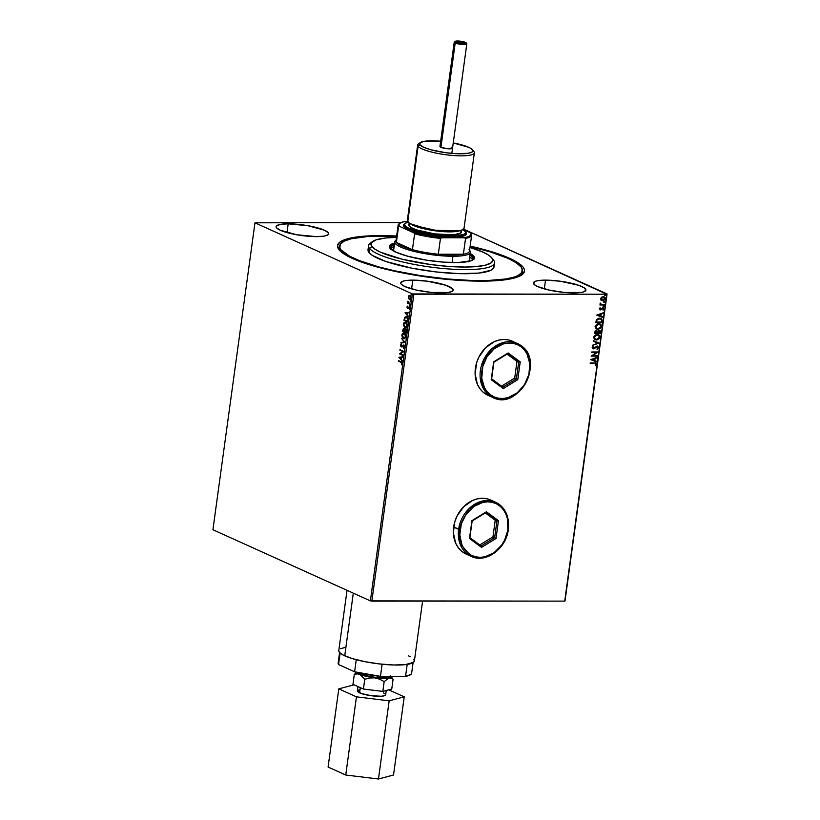 <?xml version="1.0" encoding="UTF-8"?>
<svg xmlns="http://www.w3.org/2000/svg" width="820" height="820" viewBox="0 0 820 820"><rect width="100%" height="100%" fill="white"/><g stroke="black" fill="none" stroke-linecap="round" stroke-linejoin="round"><path stroke-width="1.23" d="M339.664 246.912A92.209 18.583 7.8 0 0 340.064 250.869A92.209 18.583 -172.2 0 1 339.377 247.927L339.664 245.877M396.941 236.047L366.222 236.047L354.312 237.339L345.363 239.45L339.695 242.279L337.543 245.733L338.978 249.669L347.721 256.147L357.602 260.616L370.302 264.993L385.338 269.114L410.984 274.485L447.464 279.425L481.432 281.157A94.331 19.014 -172.2 0 1 339.029 249.731A94.331 19.014 -172.2 0 1 380.613 235.606A94.331 19.014 -172.2 0 1 396.644 236.027M491.539 500.466L487.121 498.827L482.365 498.273A29.674 24.036 -65.7 0 1 490.637 500.026L495.618 502.281L481.514 501.307L468.773 508.861L458.626 529.32L453.644 527.076L460.081 529.576C460.235 521.458 470.044 502.188 487.777 501.809C505.407 502.188 509.927 521.458 507.857 529.576L507.498 518.957L505.94 514.15L503.552 509.948L500.405 506.493L496.623 503.921L492.359 502.342L487.777 501.809L483.041 502.342L473.857 506.493L466.221 514.15L463.351 518.957L461.281 524.164L459.794 534.999L461.988 545.013L464.386 549.216L467.533 552.67L471.315 555.242L475.579 556.821L480.161 557.354L484.897 556.821L494.081 552.67L501.717 545.013L504.587 540.206L508.174 529.32A29.674 24.036 -65.7 0 1 471.182 556.37A29.674 24.036 -65.7 0 1 458.626 529.32A29.674 24.036 -65.7 0 1 495.618 502.281A29.674 24.036 -65.7 0 1 508.174 529.32L507.857 529.576C507.703 537.705 497.894 556.975 480.161 557.354C462.531 556.975 458.011 537.705 460.081 529.576L458.626 529.32L459.825 543.301L471.182 556.37L466.201 554.115A29.674 24.036 -65.7 0 1 454.71 522.043A29.674 24.036 -65.7 0 1 482.365 498.273L477.455 498.827L472.586 500.466L463.689 506.709L457.037 516.057L454.895 521.458L453.347 532.692L455.633 543.076L458.113 547.442L461.373 551.019L466.272 554.156M520.956 345.568L517.379 343.467L501.102 343.18L491.18 349.412L483.421 360.246L481.258 383.463L489.355 395.455L484.364 393.2L489.355 395.455A1.056 0.615 -53.5 0 0 490.483 394.82C484.374 391.724 475.918 374.873 486.936 356.885C498.468 339.275 516.077 341.694 520.966 346.716L517 344.472L512.613 343.231L507.959 343.057L503.213 343.949L494.204 348.736L486.936 356.885L482.539 367.145L481.668 377.958L484.456 387.675L487.111 391.652L490.483 394.82L494.439 397.064L498.837 398.305L503.49 398.479L508.236 397.597L517.246 392.8L524.513 384.652L528.91 374.391L529.781 363.578L526.993 353.861L524.339 349.894L520.966 346.716A1.056 0.615 -53.5 0 0 520.956 345.568A29.674 24.036 -65.7 0 1 525.928 382.704A29.674 24.036 -65.7 0 1 492.943 397.556A29.674 24.036 -65.7 0 1 489.355 395.455A29.674 24.036 -65.7 0 1 484.384 358.319A29.674 24.036 -65.7 0 1 517.379 343.467A29.674 24.036 -65.7 0 1 520.956 345.568A1.056 0.615 126.5 0 1 520.966 346.716C527.065 349.812 535.532 366.663 524.513 384.652C512.971 402.271 495.362 399.852 490.483 394.82A1.056 0.615 126.5 0 1 489.355 395.455L492.943 397.556L487.951 395.312A29.674 24.036 -65.7 0 1 476.471 363.239A29.674 24.036 -65.7 0 1 504.115 339.459L499.206 340.013L494.337 341.653L485.44 347.895L478.798 357.243L476.645 362.645L475.108 373.879L477.383 384.262L479.864 388.629L483.134 392.206L488.033 395.342M412.808 280.132L411.609 288.886L412.808 280.132L405.418 280.614L402.907 281.209L400.713 282.972A26.496 5.34 -172.2 0 1 412.808 280.132A26.496 5.34 -172.2 0 1 439.889 283.535A26.496 5.34 -172.2 0 1 453.224 290.126A26.496 5.34 -172.2 0 1 441.129 292.924A26.496 5.34 -172.2 0 1 414.049 289.521A26.496 5.34 -172.2 0 1 400.713 282.931L401.113 284.079L404.854 286.529L416.447 290.085L431.586 292.443L448.519 292.443L452.619 291.049L452.824 288.978L445.895 285.278L427.486 281.209L412.808 280.132M288.199 223.839L287 232.593L288.199 223.839L280.819 224.321L276.709 225.715L276.504 227.786L280.245 230.235L296.737 234.756L316.52 236.631A26.496 5.34 -172.2 0 1 289.439 233.228A26.496 5.34 -172.2 0 1 276.114 226.638A26.496 5.34 -172.2 0 1 288.199 223.839A26.496 5.34 -172.2 0 1 315.29 227.242A26.496 5.34 -172.2 0 1 328.615 233.833A26.496 5.34 -172.2 0 1 316.52 236.631L323.91 236.15L328.01 234.756L328.625 233.792L328.215 232.685L324.484 230.235L307.992 225.715L288.199 223.839M545.525 280.132L544.326 288.886L545.525 280.132L538.135 280.614L535.624 281.209L533.42 282.972A26.496 5.34 -172.2 0 1 545.525 280.132A26.496 5.34 -172.2 0 1 572.606 283.535A26.496 5.34 -172.2 0 1 585.931 290.126A26.496 5.34 -172.2 0 1 573.836 292.924A26.496 5.34 -172.2 0 1 546.755 289.521A26.496 5.34 -172.2 0 1 533.43 282.931L535.224 285.278L537.561 286.529L549.154 290.085L564.303 292.443L581.226 292.443L583.748 291.848L585.941 290.085L584.137 287.779L578.612 285.278L560.193 281.209L545.525 280.132M212.923 529.74L254.969 222.814L412.429 293.949L370.384 600.875L212.923 529.74L370.384 600.875L412.429 293.949L254.969 222.814L401.072 222.558L254.969 222.814L212.923 529.74M410.195 299.7L408.565 298.593L410.574 299.546L411.281 297.281L409.529 295.415L408.544 296.082L408.309 297.803L408.924 298.593L408.647 296.881L408.565 298.593L410.02 299.71M410.379 304.497L408.319 302.785L407.796 301.268L407.489 303.185L410.379 304.497L407.796 301.268L407.489 303.185L410.379 304.497M407.622 307.121L407.468 306.116L406.904 306.998L407.396 308.32L409.088 307.438L409.344 309.417L409.867 308.627L409.221 306.906L407.458 307.746L407.468 306.116L406.904 306.998L407.817 306.116M406.638 316.817L404.526 317.596L404.004 320.333L407.97 322.127L408.155 318.662L406.638 316.817L404.731 317.237L404.004 320.333L407.97 322.127L408.196 320.446L406.207 316.633M403.85 328.728L403.03 330.019L404.239 328.81L404.988 329.865L403.881 328.81L402.538 331.044L406.505 332.828L406.658 330.347L405.808 329.189L404.639 329.865L403.296 328.779L402.538 331.044L406.505 332.828L406.699 331.393L405.469 329.107M405.172 342.524L401.533 338.332L404.219 342.042L400.97 342.442L400.888 343.037L405.172 342.524L401.533 338.332L404.219 342.042L400.97 342.442L400.888 343.037L405.172 342.524M403.45 355.08L400.498 353.748L403.942 351.483L399.986 349.689L402.866 351.575L399.412 353.84L403.378 355.634L400.498 353.748L403.942 351.483L399.986 349.689L402.866 351.575L399.412 353.84L403.378 355.634L403.45 355.08M401.052 362.327L401.902 363.014L401.728 364.89L402.138 362.471L398.489 360.574L401.4 362.327L398.417 361.128L401.052 362.327L401.964 363.557L401.728 364.89L402.374 363.731L401.164 361.784L398.489 360.574L398.417 361.128L398.827 360.728L401.052 362.327M398.93 357.346L402.579 361.446L401.492 359.529L401.769 357.51L403.225 356.741L398.94 357.253L402.579 361.446L401.492 359.529L401.769 357.51L403.225 356.741L398.93 357.346M402.231 346.911L401.236 346.921L403.286 345.691L404.188 345.763L404.588 346.993L403.707 345.681L404.588 346.993L403.419 347.823L403.891 348.254L403.419 347.823L403.563 348.367L404.649 347.137L404.444 345.835L403.409 345.056L401.298 346.358L400.888 345.404L401.533 344.666L400.826 344.461L400.508 345.896L401.236 346.921L403.963 345.886L403.563 348.367L404.649 347.137L403.819 345.056M404.496 338.742L403.624 338.588L405.705 337.881L406.033 335.431L405.049 333.514L403.635 332.869L402.261 333.76L401.861 335.564L402.671 337.819L403.983 338.588L402.251 334.909L403.624 338.588L404.321 338.752M405.961 328.031L405.09 327.887L407.171 327.17L407.499 324.72L406.515 322.803L405.101 322.168L403.727 323.049L403.409 325.509L405.449 327.887L403.717 324.197L405.09 327.887L405.787 328.051M405.029 312.861L408.678 316.95L407.591 315.034L407.868 313.014L409.323 312.246L405.039 312.768L408.678 316.95L407.591 315.034L407.868 313.014L409.323 312.246L405.029 312.861M409.867 306.116L409.754 305.214L409.754 306.044L409.99 305.194L410.256 305.809M410.441 301.873L410.338 300.971L410.338 301.801L410.574 300.95L410.84 301.565M411.394 294.954L411.281 294.042L411.281 294.872L411.517 294.031L411.783 294.636M606.759 294.206L564.713 601.132L371.839 601.132L413.874 294.206L606.759 294.206L412.429 293.949L413.874 294.206L371.839 601.132L370.384 600.875L564.713 601.132L607.077 293.949L463.597 229.128L606.759 294.206M601.193 300.222L603.13 300.725L604.996 299.618L605.232 297.834L604.063 296.809L601.255 297.516L600.927 299.935L602.72 300.755L605.334 298.726L603.274 296.696L601.593 297.229L600.65 298.726L601.193 300.222L602.72 300.755L600.968 300.12M604.391 304.999L604.463 304.445L601.111 304.271L600.066 303.256L600.609 304.445L599.861 304.999L604.391 304.999L599.881 304.907L604.391 304.999L604.463 304.445L601.409 304.363L600.209 303.062L600.609 304.445L599.861 304.999L604.391 304.999M599.256 308.843L600.486 309.888L602.977 308.371L603.161 310.083L603.94 308.679L602.782 307.777L600.466 309.335L599.82 308.925L600.045 307.777L599.369 308.515L600.301 309.898L602.731 308.33L603.161 310.083L603.93 308.945L602.782 307.777L600.353 309.345L600.045 307.777L599.256 308.843M602.208 320.958L601.572 318.816L598.692 318.283L596.519 319.615L595.781 322.639L601.972 322.639L602.208 320.958L601.747 322.537L602.208 320.958L601.019 318.478L599.563 318.201L596.386 319.831L595.781 322.639L601.972 322.639L595.791 322.537L601.747 322.537L602.208 320.958M600.506 333.34L600.67 331.188L599.184 330.204L597.442 331.341L595.279 330.911L594.316 333.34L600.506 333.34L594.326 333.238L600.506 333.34L600.701 331.905L599.184 330.204L597.442 331.341L596.212 330.665L594.316 333.34L600.506 333.34M599.184 343.037L593.321 340.638L593.229 341.233L597.688 342.986L592.675 345.343L599.184 343.037L592.696 345.148L599.184 343.037L593.321 340.638L593.229 341.233L597.688 342.986L592.675 345.343L599.184 343.037M597.462 355.593L592.85 355.593L597.954 351.985L591.763 351.985L591.681 352.538L596.304 352.538L591.189 356.146L597.38 356.146L597.462 355.593L592.85 355.593L597.954 351.985L591.763 351.985L591.681 352.538L596.304 352.538L591.189 356.146L597.38 356.146L597.462 355.593M594.316 363.434L595.658 363.721L595.535 365.556L596.437 364.203L595.802 363.024L590.267 362.881L590.195 363.434L594.09 363.332L590.205 363.332L594.09 363.332L595.802 364.203L595.535 365.556L596.437 364.203L595.863 363.045L590.267 362.881L590.195 363.434L594.316 363.434M513.299 341.653L508.871 340.013L504.115 339.459A29.674 24.036 -65.7 0 1 512.387 341.212L521.028 345.609C545.187 361.241 518.373 410.994 492.943 397.556M590.707 359.652L596.591 361.958L596.673 361.353L594.787 360.615L595.064 358.596L597.237 357.253L590.707 359.652L596.591 361.958L596.673 361.353L594.787 360.615L595.064 358.596L597.237 357.253L590.707 359.652M598.713 347.598L597.247 346.081L593.526 348.295L592.839 347.731L593.444 346.173L592.194 347.711L593.721 348.838L597.524 346.696L598.077 347.639L597.134 349.217L598.713 347.598L596.909 349.115L598.713 347.598L597.247 346.081L593.526 348.295L592.839 347.567L593.444 346.173L592.204 347.567L593.475 348.848L597.595 346.727L596.939 346.532L598.077 347.639L597.134 349.217L598.713 347.598M598.569 334.683L600.137 337.215L598.682 334.734L597.257 334.447L593.618 337.256L595.074 339.695L596.529 339.992L599.656 338.434L599.686 335.503L598.344 334.601L596.12 334.601L593.68 336.928L594.274 339.162L596.529 339.992L594.961 339.644M600.035 323.972L601.603 326.503L600.148 324.023L598.723 323.746L595.084 326.544L596.54 328.984L597.995 329.281L601.121 327.723L601.152 324.792L599.809 323.89L597.585 323.89L595.146 326.216L595.74 328.461L597.995 329.281L596.427 328.933M596.806 315.157L602.679 317.463L602.761 316.858L600.886 316.12L601.162 314.101L603.325 312.758L596.816 315.064L602.679 317.463L602.761 316.858L600.886 316.12L601.162 314.101L603.325 312.758L596.816 315.064L602.679 317.463L596.806 315.146M603.612 305.737L604.289 306.301L603.264 306.301L604.073 306.639L604.012 305.86L603.284 306.188L603.715 306.762L603.038 306.198M604.197 301.483L604.873 302.047L603.838 302.047L604.647 302.395L604.596 301.616L603.868 301.944L604.299 302.508L603.612 301.944M605.139 294.564L605.826 295.128L604.791 295.128L605.601 295.477L605.539 294.688L604.822 295.026L605.242 295.589L604.566 295.026M565.031 600.875L607.077 293.949L565.031 600.875M481.432 281.157L502.117 280.173L516.682 277.314L522.35 274.485L524.503 271.031L524.226 269.114L523.058 267.094L518.086 262.82L509.763 258.382L491.744 251.771L470.147 246.102A94.331 19.014 -172.2 0 1 521.951 274.782A94.331 19.014 -172.2 0 1 481.432 281.157M522.381 270.897A92.209 18.583 -172.2 0 1 437.87 277.98A92.209 18.583 -172.2 0 1 341.069 249.885L340.833 251.596L341.069 249.885L349.627 256.219L359.303 260.586L378.83 266.92L394.471 270.764L420.363 275.602L447.177 278.954L472.586 280.542L487.674 280.532L506.053 278.943L514.786 276.883L517.973 275.582L521.797 272.486L522.125 268.858L520.977 266.879L516.098 262.707L507.949 258.361L490.309 251.904L470.085 246.564A92.209 18.583 -172.2 0 1 520.977 266.879A92.209 18.583 -172.2 0 1 522.381 270.897L522.104 272.957A92.209 18.583 -172.2 0 1 520.649 275.612A92.209 18.583 7.8 0 0 522.094 271.902M595.74 363.004L596.437 364.203L595.31 365.453L596.212 364.101L595.576 362.922M595.31 363.506L595.802 364.203M595.576 364.101L594.09 363.332L595.033 363.393M596.98 357.335L597.155 357.858L594.838 358.494L594.561 360.513L594.838 358.494L596.98 357.335M596.447 361.261L596.591 361.958L590.718 359.642L596.365 361.856L596.447 361.261M594.172 358.729L591.989 359.498L594.172 358.729L591.989 359.498L594.397 358.832L594.182 360.38L592.214 359.601L594.182 360.38L594.172 358.729M597.216 355.593L597.38 356.146L591.21 356.044L597.216 355.593M596.078 352.436L591.702 352.436L596.078 352.436M597.718 351.985L592.624 355.49L597.718 351.985M597.852 347.536L596.939 346.532L594.459 348.561L592.737 348.664L597.483 346.686M592.614 348.623L593.475 348.848M593.342 346.235L593.772 346.604L592.614 347.465L593.301 348.192L592.614 347.465L593.342 346.235M593.526 348.295L592.839 347.567M597.934 346.224L597.247 346.081M597.021 345.978L598.487 347.495L597.585 346.071M593.034 348.151L592.614 347.465M597.462 342.883L593.239 341.222L597.462 342.883M596.529 339.992L600.137 337.215L596.529 339.992M594.787 339.562L597.421 339.726L599.43 338.332L599.922 336.466L598.62 334.704M596.95 334.898L598.231 335.185L596.95 334.898L594.028 337.122L594.93 335.616L596.95 334.898M595.095 339.049L594.028 337.122L597.185 335.001L598.364 335.247L599.502 337.225L596.601 339.439L595.422 339.203L594.028 337.122L595.31 339.142M597.442 331.341L596.693 330.716M599.922 330.347L599.184 330.204M598.959 330.101L600.701 331.905L600.281 333.238L600.445 331.085L599.574 330.204M599.43 330.808L597.657 331.526L597.462 332.407L599.102 330.757L599.953 332.787L597.647 332.787L597.862 331.157L599.112 330.675M596.499 331.27L594.879 332.11L596.15 331.218L597.011 332.787L594.797 332.684L595.217 331.362L596.57 331.321M596.15 331.218L596.929 331.546L597.011 332.787L595.023 332.787L595.31 331.618L596.386 331.208M599.102 330.757L600.025 331.352L599.953 332.787L597.647 332.787L598.087 331.26L599.328 330.747M597.995 329.281L601.603 326.503L597.995 329.281M596.253 328.861L598.887 329.025L600.896 327.621L601.388 325.765L600.086 324.002M596.56 328.338L595.556 327.17L595.904 325.438L597.514 324.32L599.697 324.474M599.717 324.484L598.426 324.197L599.83 324.535L600.968 326.524L598.067 328.728L596.888 328.492L595.73 326.524L598.651 324.3L595.494 326.421L596.775 328.441M600.906 318.426L601.982 320.856L600.896 318.426M596.263 321.983L596.806 319.841L598.2 318.806L600.342 318.837L601.542 320.005L601.419 322.086L596.263 321.983M600.568 318.939L601.542 320.005L601.419 322.086L596.489 322.086L596.704 320.026L596.54 321.717L596.939 320.128L599.481 318.755L596.939 320.128L597.585 319.339L600.414 318.867M603.079 312.851L603.243 313.363L600.937 313.998L600.66 316.018L600.937 313.998L603.079 312.851M602.536 316.776L602.454 317.361L602.536 316.776M600.26 314.234L598.077 315.013L600.26 314.234L598.077 315.013L600.496 314.337L600.281 315.885L598.303 315.116L600.281 315.885L600.26 314.234M599.984 307.828L600.127 309.242L599.984 307.828M600.353 309.345L599.82 308.812M602.556 307.674L603.93 308.945L602.936 309.981L603.704 308.843L603.202 307.828M602.731 308.33L603.366 309.007M602.505 308.228L601.019 309.714L599.666 309.734L602.966 308.402M599.553 309.693L600.301 309.898M600.025 309.232L599.594 308.709M603.264 306.301L603.715 306.762L603.838 305.839M604.289 306.301L603.715 306.762M603.315 306.629L603.868 305.798M600.189 303.092L601.173 304.261L600.189 303.092M601.409 304.363L600.537 303.574M600.886 304.169L600.312 303.472M603.838 302.047L604.299 302.508L604.422 301.586M604.873 302.047L604.299 302.508M603.889 302.385L604.453 301.555M604.155 296.84L605.098 298.623L604.514 297.086L603.274 296.696M605.098 298.623L602.495 300.653L604.391 299.935L605.098 298.623M605.006 297.732L604.514 297.086M601.757 299.935L601.07 298.275L603.274 297.168M603.889 297.363L602.977 297.147L604.77 298.726L602.803 300.202L601.203 298.726L603.202 297.25L600.978 298.623L602.577 300.099M603.202 297.25L604.422 297.691L604.74 298.9L602.649 300.202L601.439 299.618L601.296 298.377L603.776 297.311M602.803 300.202L601.89 299.987M604.791 295.128L605.826 295.128L605.365 294.667M605.826 295.128L605.242 295.589M604.842 295.456L605.396 294.626M597.185 335.001L599.143 335.841L599.369 337.737L597.944 339.152L595.73 339.316L594.397 338.209L594.397 336.712L597.185 335.001M598.651 324.3L600.609 325.13L600.834 327.036L599.41 328.441L597.196 328.605L595.863 327.498L595.863 326.011L598.651 324.3M401.954 364.674L401.462 364.469L402.323 363.557L401.4 362.327L402.323 363.27L401.954 364.674M402.63 361.097L399.289 357.346L402.63 361.097M401.472 359.109L401.687 357.561L401.472 359.109M399.893 357.735L401.328 357.561L401.123 359.109L399.893 357.735L401.328 357.561L401.123 359.109L399.893 357.735M403.399 355.48L399.412 353.84L403.214 351.575L399.904 350.242L400.314 349.832L403.214 351.575L399.77 353.84L403.399 355.48M401.236 346.921L400.488 345.22L401.882 346.911M401.718 346.388L400.888 345.404L401.349 344.133L400.488 345.22L401.697 344.133M401.646 346.358L402.692 345.753L401.298 346.358M403.788 345.128L402.343 345.753L404.137 345.128M403.758 345.056L402.21 346.255M401.431 344.267L400.826 345.558L401.749 346.973M401.257 342.996L400.97 342.442L404.578 342.042L401.841 338.68L404.578 342.042L401.257 342.996M403.624 338.588L406.074 336.743L403.655 332.869M404.362 333.043L401.902 334.909L404.721 333.043M403.983 332.869L402.62 333.76L402.261 336.026L403.02 337.819L404.701 338.752M404.055 338.035L406.013 336.579L404.291 333.596L405.316 334.611L406.013 336.579L404.28 338.168L402.774 337.204L402.282 335.329L402.999 333.709L404.291 333.596L405.664 336.579L403.696 338.035L402.312 335.062L404.352 333.494L406.043 336.046L405.715 337.481L404.444 338.158M405.808 329.189L404.639 329.865L406.156 329.189M405.746 329.117L404.988 329.865M405.613 329.763L406.587 330.368L406.525 332.09L406.084 329.742L405.254 330.286L406.084 329.742M403.707 329.414L404.649 329.927L404.639 331.249L404.168 329.363L403.45 330.101L404.168 329.363M403.02 330.675L403.819 329.363L404.639 331.249L403.02 330.675L403.819 329.363L404.291 331.249L403.02 330.675M404.69 331.423L405.726 329.742L406.525 332.09L404.69 331.423L405.818 329.784L406.166 332.09L404.69 331.423M403.102 330.101L403.819 329.363M405.09 327.887L407.54 326.042L405.828 322.332L405.121 322.168M405.828 322.332L403.368 324.197L406.187 322.332M405.449 322.168L404.086 323.049L403.707 325.13L404.496 327.108L406.177 328.041M405.521 327.323L407.489 325.868L405.756 322.885L406.781 323.91L407.489 325.868L405.746 327.457L404.362 326.667L403.758 324.484L404.465 323.008L405.756 322.885L407.13 325.868L405.162 327.323L403.778 324.361L405.961 322.834L407.509 325.612L406.945 327.077L405.91 327.446M406.043 316.643L404.885 317.596L406.997 316.817M406.269 317.227L408.011 318.549L407.991 321.389L404.485 319.964L404.865 318.058L406.915 317.371L406.125 317.237L408.175 319.267L406.566 317.371L407.653 318.549L407.714 320.794L408.175 319.267L407.991 321.389L408.073 320.794L407.632 321.389L404.485 319.964L405.018 317.75L406.115 317.237M408.719 316.612L405.377 312.861L408.719 316.612M407.571 314.613L407.776 313.066L407.571 314.613M405.992 313.24L407.427 313.066L407.212 314.613L405.992 313.24L407.427 313.066L407.212 314.613L405.992 313.24M408.35 308.422L407.519 308.392L409.59 307.52L409.59 309.202L409.221 306.906L408.237 307.408L409.569 306.906M407.519 308.392L406.904 306.998L407.878 308.392L407.642 306.26M409.211 306.854L408.216 307.818M410.215 306.116L409.6 305.511L410.338 305.194M410.113 305.214L410.164 306.085M410.4 304.343L407.489 303.185L407.899 302.785L410.4 304.343M408.339 302.826L407.642 301.647L408.155 301.268M410.799 301.873L410.174 301.268L410.922 300.95M410.687 300.971L410.738 301.842M409.518 299.597L411.291 298.234L410.082 295.538L408.975 295.61L408.298 296.881L408.975 295.61L410.43 295.538M410.082 295.538L408.975 295.61M409.877 295.415L408.893 296.082L408.657 297.803L410.41 299.71M409.959 299.044L411.291 298.08L410.359 296.092L411.291 298.08L410.389 299.034L409.231 298.787L408.637 297.137L410.01 296.092L410.933 298.08L409.6 299.044L408.647 297.045L410.266 296.051L411.312 297.896L410.164 299.115M411.742 294.954L411.127 294.339L411.876 294.031M411.64 294.042L411.691 294.923M404.629 338.168L403.696 338.035M404.906 330.286L405.726 329.742M406.095 327.457L405.162 327.323M410.338 299.136L409.6 299.044M455.09 41.389L454.393 41.892A6.355 1.281 7.8 0 0 455.213 42.999L455.828 42.384A5.719 1.158 -172.2 0 1 455.09 41.389A5.719 1.158 -172.2 0 1 459.661 41.113A5.719 1.158 -172.2 0 1 465.391 42.384L459.61 41.102L454.936 41.615L457.365 42.906L462.675 43.737L465.811 43.532L466.283 43.152L465.391 42.384A5.719 1.158 -172.2 0 1 466.19 42.906A5.719 1.158 -172.2 0 1 462.685 43.737A5.719 1.158 -172.2 0 1 455.828 42.384L455.213 42.999A6.355 1.281 -172.2 0 1 454.229 42.138L439.94 146.431L440.934 147.292L455.213 42.999L440.934 147.292L447.351 148.717L452.537 148.143A6.355 1.281 -172.2 0 1 446.715 148.645A6.355 1.281 -172.2 0 1 440.032 146.708A6.355 1.281 -172.2 0 1 439.94 146.431L439.94 146.431M457.949 41.482L463.792 42.384A3.813 0.769 -172.2 0 1 464.284 43.05A3.813 0.769 -172.2 0 1 461.24 43.234A3.813 0.769 -172.2 0 1 457.427 42.384L456.914 41.728L457.99 41.482M463.587 43.255A3.177 0.646 7.8 0 0 463.177 42.999L463.792 42.384L464.304 43.029L462.654 43.306L457.427 42.384A3.813 0.769 -172.2 0 1 456.894 42.035A3.813 0.769 -172.2 0 1 459.231 41.482A3.813 0.769 -172.2 0 1 463.792 42.384L463.177 42.999A3.177 0.646 -172.2 0 1 463.587 43.255M357.961 686.576L357.366 690.911A14.278 2.88 7.8 0 0 359.59 692.849L360.308 687.631L359.59 692.849A14.278 2.88 7.8 0 0 375.293 696.149A14.278 2.88 7.8 0 0 385.656 694.786L386.24 690.501M360.236 673.159A14.278 2.88 7.8 0 0 362.122 674.337L362.225 673.589L362.122 674.337L365.956 675.659L376.534 677.525L385.656 677.525L388.188 676.254M347.034 590.328L338.773 650.639A38.161 7.687 7.8 0 0 344.728 655.826L353.307 593.157L344.728 655.826A38.161 7.687 7.8 0 0 386.702 664.63A38.161 7.687 7.8 0 0 414.387 661.002L422.587 601.132M390.822 676.356A16.964 3.413 -172.2 0 1 388.967 677.884A16.964 3.413 -172.2 0 1 374.812 677.884A16.964 3.413 -172.2 0 1 359.888 674.337L364.767 679.247L369.707 677.986L374.812 677.884L379.691 679.196L384.16 681.615L388.967 677.884L391.16 677.986L393.087 679.247L390.576 675.895L390.791 676.828L389.848 677.586L386.456 678.294L374.812 677.884L362.717 675.393L358.822 673.804L357.253 672.287M360.113 673.015L362.122 674.337A14.278 2.88 7.8 0 0 377.641 677.617A14.278 2.88 7.8 0 0 388.167 676.356M411.23 671.795L411.64 673.23L410.799 674.501L405.551 676.356L380.47 676.356L354.609 671.795L338.547 664.538L338.137 663.103A37.095 7.472 7.8 0 0 338.547 664.538L340.115 653.089L338.547 664.538L354.609 671.795A37.095 7.472 7.8 0 0 380.47 676.356L382.13 664.22L380.47 676.356L405.551 676.356A37.095 7.472 7.8 0 0 411.64 673.199L413.085 662.642M408.432 655.826L410.277 656.728M413.813 659.352L414.387 660.941L413.516 662.334L405.336 664.641L393.754 664.989L379.547 663.944L364.89 661.668L352.016 658.501L342.883 654.924L339.347 652.3L338.773 650.701M340.607 648.702L345.548 647.308M356.259 659.7L354.609 671.795L356.259 659.7M407.191 664.395L405.551 676.356L407.191 664.395M391.981 677.658L393.087 679.247L391.745 689.046L382.817 691.403L384.16 681.615L382.817 691.403L363.424 689.046L364.767 679.247L363.424 689.046L352.969 684.321L354.301 674.522L357.1 673.835L359.888 674.337L364.767 679.247L369.707 677.986L374.812 677.884L379.691 679.196L384.16 681.615L388.967 677.884L392.155 678.499L393.087 679.247L391.745 689.046L382.817 691.403L363.424 689.046L352.969 684.321L354.301 674.522L356.731 672.103L354.301 674.522L357.1 673.835L359.888 674.337A16.964 3.413 -172.2 0 1 357.315 672.482M356.444 696.836L345.743 775.013L328.082 767.038L338.793 688.861L356.444 696.836L389.162 700.833L404.229 696.836L388.731 689.845L404.229 696.836L393.518 775.013L404.229 696.836L389.162 700.833L378.461 779L389.162 700.833L356.444 696.836L338.793 688.861L328.082 767.038L345.743 775.013L356.444 696.836M353.851 684.874L338.793 688.861L353.851 684.874M393.518 775.013L378.461 779L345.743 775.013L378.461 779L393.518 775.013M359.898 689.671L357.684 690.409M357.356 690.932L361.302 693.525L371.234 695.719L381.31 696.231L384.467 695.719L385.656 694.765M385.441 694.171L383.422 692.849M451.82 153.381L466.826 43.86A6.355 1.281 -172.2 0 1 462.213 44.465A6.355 1.281 -172.2 0 1 455.213 42.999A6.355 1.281 7.8 0 0 462.828 44.505A6.355 1.281 7.8 0 0 466.723 43.583L466.19 42.906M457.509 42.414A3.177 0.646 -172.2 0 1 460.092 42.302A3.177 0.646 -172.2 0 1 463.177 42.999A3.177 0.646 7.8 0 0 460.092 42.302A3.177 0.646 7.8 0 0 457.509 42.414M420.291 142.618L418.425 143.961A28.618 5.771 7.8 0 0 418.097 146.309L419.973 144.812A26.927 5.422 -172.2 0 1 420.291 142.618A26.927 5.422 -172.2 0 1 440.658 141.214M417.657 145.058L407.314 220.559A28.618 5.771 7.8 0 0 407.755 221.8L418.097 146.309A28.618 5.771 7.8 0 0 451.02 155.328A28.618 5.771 7.8 0 0 473.929 151.577L471.08 148.553L468.702 147.292L453.255 142.936A26.927 5.422 -172.2 0 1 472.494 149.763A26.927 5.422 -172.2 0 1 472.504 149.773L473.929 151.577A28.618 5.771 7.8 0 0 473.919 151.567A28.618 5.771 7.8 0 0 473.909 151.556A28.618 5.771 -172.2 0 1 473.929 151.577A28.618 5.771 -172.2 0 1 474.37 152.827A28.618 5.771 -172.2 0 1 448.14 155.021A28.618 5.771 -172.2 0 1 418.097 146.309A28.618 5.771 -172.2 0 1 417.657 145.058A28.618 5.771 -172.2 0 1 419.655 143.336M405.48 223.204L404.311 224.055A31.795 6.406 7.8 0 0 403.952 226.648L405.121 225.715A30.74 6.191 -172.2 0 1 405.48 223.204A30.74 6.191 -172.2 0 1 408.042 222.128M462.9 229.641A30.74 6.191 -172.2 0 1 465.083 231.373L465.985 232.511A31.795 6.406 7.8 0 0 465.975 232.501A31.795 6.406 7.8 0 0 465.965 232.48M462.244 229.272L465.094 231.383A30.74 6.191 -172.2 0 1 465.094 231.383L465.565 232.675L464.089 234.284L456.248 235.832L443.405 235.658L431.556 234.294L417.708 231.404L407.981 227.837L405.121 225.715L404.649 224.434L405.346 223.306L408.514 222.015M460.061 230.615L432.099 230.358L410.512 223.819A26.496 5.34 -172.2 0 0 434.805 230.758A26.496 5.34 -172.2 0 0 460.061 230.615M409.118 222.999L408.852 224.957A26.496 5.34 7.8 0 0 409.262 226.115L409.641 223.327L409.262 226.115A26.496 5.34 7.8 0 0 437.08 234.182A26.496 5.34 7.8 0 0 461.363 232.152L461.629 230.195M441.519 141.286L424.329 141.296L420.168 142.7L419.973 144.812A26.927 5.422 -172.2 0 0 450.949 153.299A26.927 5.422 -172.2 0 0 472.504 149.773L472.31 151.885L468.148 153.299L455.992 153.668L445.742 152.704L431.002 149.793L423.776 147.303L419.973 144.812L418.097 146.309L407.755 221.8A28.618 5.771 7.8 0 0 437.798 230.522A28.618 5.771 7.8 0 0 464.028 228.319L474.37 152.827M464.028 228.267L461.67 230.184L455.346 231.209L435.143 230.184L415.248 225.797L409.272 223.101L407.314 220.611M452.107 147.59L451.543 147.292M465.083 231.373L465.094 231.383A30.74 6.191 -172.2 0 1 440.494 235.412A30.74 6.191 -172.2 0 1 405.121 225.715L403.952 226.648A31.795 6.406 7.8 0 0 440.535 236.672A31.795 6.406 7.8 0 0 465.985 232.511L466.477 233.843L464.95 235.514L456.832 237.113L446.48 237.113L431.289 235.524L419.594 233.208L408.442 229.59L403.553 225.971L403.665 224.721L404.988 223.655M409.446 224.034L408.852 225.008L410.656 227.314L416.191 229.805L434.62 233.874L453.327 234.827L460.768 233.075L460.953 230.994M372.608 241.521L370.281 243.212A63.591 12.812 7.8 0 0 369.543 248.409L371.901 246.543A61.479 12.392 -172.2 0 1 372.608 241.521A61.479 12.392 -172.2 0 1 396.449 237.39L385.502 238.015L376.021 239.881L371.357 242.802L371.132 245.231L375.15 249.331L380.582 252.222L402.148 259.222L430.726 264.563L448.458 266.418L464.766 267.053L474.134 266.766L485.061 265.29L491.395 262.697L492.789 260.442L491.836 257.88L493.619 260.135A63.591 12.812 7.8 0 0 493.599 260.104A63.591 12.812 7.8 0 0 493.578 260.073A63.591 12.812 -172.2 0 1 493.619 260.135A63.591 12.812 -172.2 0 1 494.593 262.902A63.591 12.812 -172.2 0 1 436.312 267.781A63.591 12.812 -172.2 0 1 369.543 248.409A63.591 12.812 -172.2 0 1 368.58 245.641A63.591 12.812 -172.2 0 1 371.655 242.392M469.962 247.455A61.479 12.392 -172.2 0 1 491.815 257.849A61.479 12.392 -172.2 0 1 491.836 257.88L488.587 255.092L483.154 252.201L469.962 247.455M469.245 260.473A38.161 7.687 -172.2 0 1 468.814 261.385M472.75 259.909A41.871 8.436 7.8 0 0 472.289 259.151L472.566 257.101A41.871 8.436 -172.2 0 1 473.202 258.925A41.871 8.436 -172.2 0 1 472.586 260.084M474.247 258.536A42.927 8.651 7.8 0 0 473.601 257.193L473.745 256.168A42.927 8.651 -172.2 0 1 474.401 258.034A42.927 8.651 -172.2 0 1 435.051 261.334A42.927 8.651 -172.2 0 1 389.992 248.255L389.613 245.641L394.727 243.079M341.069 249.885A92.209 18.583 -172.2 0 1 339.664 245.867A92.209 18.583 -172.2 0 1 396.572 236.488L367.616 236.549L351.237 238.763L344.072 241.183L340.249 244.278L339.91 247.906L341.069 249.885M368.58 245.641L368.016 249.751A63.591 12.812 7.8 0 0 368.979 252.519L369.543 248.409L368.979 252.519A63.591 12.812 7.8 0 0 435.748 271.891A63.591 12.812 7.8 0 0 494.029 267.012L494.593 262.902M469.757 253.216L474.278 257.09L474.124 258.782L470.864 260.821L458.236 262.523L443.456 262.133L426.902 260.227L407.571 256.188L396.06 252.222L389.992 248.255A42.927 8.651 -172.2 0 1 389.336 246.389A42.927 8.651 -172.2 0 1 394.604 243.109M368.006 249.864L368.979 252.519L372.352 255.399L385.625 261.395L411.599 268.13L436.025 271.933L459.692 273.665L478.993 273.07L490.985 270.241L493.619 268.109L493.855 265.608M470.208 253.462A42.927 8.651 -172.2 0 1 473.745 256.168L473.601 257.193A42.927 8.651 7.8 0 0 470.065 254.487M394.461 244.134A42.927 8.651 7.8 0 0 389.346 246.912M474.267 258.987L472.668 256.24L469.614 254.241M394.584 244.104L389.469 246.676M390.884 249.382L390.515 246.83L394.389 244.616A41.871 8.436 -172.2 0 0 390.248 247.558L390.248 247.558A41.871 8.436 -172.2 0 0 390.525 248.849M472.812 260.053L472.566 257.101A41.871 8.436 -172.2 0 0 470.003 254.979L473.089 257.992L472.269 260.381M472.289 259.151A41.871 8.436 7.8 0 0 469.716 257.039L472.289 259.151M390.228 248.89L394.112 246.676A41.871 8.436 7.8 0 0 390.422 248.624M394.225 251.781L393.631 250.182M469.255 260.411L468.394 261.805M393.805 251.115A38.161 7.687 -172.2 0 1 393.641 250.12L394.768 241.89A38.161 7.687 -172.2 0 1 396.06 240.25A38.161 7.687 7.8 0 0 395.793 240.434A38.161 7.687 7.8 0 0 410.656 250.51A38.161 7.687 7.8 0 0 452.958 256.281L452.537 254.999A37.095 7.472 -172.2 0 1 438.29 254.231A37.095 7.472 -172.2 0 1 412.429 249.669A37.095 7.472 -172.2 0 1 396.367 242.412A37.095 7.472 -172.2 0 1 396.736 239.758M369.543 248.409A63.591 12.812 7.8 0 0 442.728 268.458A63.591 12.812 7.8 0 0 493.619 260.135L491.836 257.88A61.479 12.392 -172.2 0 1 442.636 265.926A61.479 12.392 -172.2 0 1 371.901 246.543L369.543 248.409M469.05 249.669A37.095 7.472 -172.2 0 1 463.382 254.231A37.095 7.472 -172.2 0 1 452.537 254.999L463.382 254.231L438.29 254.231L452.537 254.999L452.958 256.281A38.161 7.687 7.8 0 0 469.778 250.571L469.573 250.305A38.161 7.687 -172.2 0 1 470.372 252.242A38.161 7.687 -172.2 0 1 452.958 256.281L452.107 262.543L452.958 256.281A38.161 7.687 -172.2 0 1 413.967 251.381A38.161 7.687 -172.2 0 1 394.768 241.89M412.429 249.669L396.367 242.412L401.749 246.041L412.429 249.669L396.367 242.412L398.54 226.576L399.504 226.351L413.803 232.808L414.602 233.823L412.429 249.669A37.095 7.472 7.8 0 0 438.29 254.231L440.463 238.384L441.918 237.769L464.263 237.769L465.555 238.384L463.382 254.231L438.29 254.231L440.463 238.384A37.095 7.472 -172.2 0 1 414.602 233.823L412.429 249.669M399.822 223.245L399.125 223.747A37.095 7.472 7.8 0 0 398.54 226.576A37.095 7.472 -172.2 0 1 398.13 225.162L395.957 241.008A37.095 7.472 7.8 0 0 396.367 242.412L398.54 226.576L399.504 226.351A36.459 7.349 -172.2 0 1 399.822 223.245A36.459 7.349 -172.2 0 1 405.674 221.39L407.489 221.39L403.665 221.769L399.668 223.358L398.827 224.752L399.504 226.351L413.803 232.808L427.22 235.801L441.918 237.769L464.263 237.769L469.286 236.406L471.1 234.407L470.434 232.808L463.115 229.508L470.434 232.808A36.459 7.349 -172.2 0 1 470.526 232.931A36.459 7.349 -172.2 0 1 464.263 237.769L465.555 238.384L463.382 254.231A37.095 7.472 7.8 0 0 469.47 251.074L471.633 235.237A37.095 7.472 -172.2 0 1 465.555 238.384A37.095 7.472 7.8 0 0 471.223 233.823A37.095 7.472 -172.2 0 1 471.633 235.237M398.13 225.162A37.095 7.472 -172.2 0 1 399.504 223.501M471.223 233.823L470.434 232.808M414.602 233.823A37.095 7.472 7.8 0 0 440.463 238.384L441.918 237.769A36.459 7.349 -172.2 0 1 413.803 232.808L414.602 233.823M503.285 388.588L491.231 379.68L493.671 361.866L508.164 352.959L520.218 361.866L517.779 379.68L503.285 388.588L517.779 379.68L520.218 361.866L518.681 362.204L516.979 361.435L507.078 354.107L518.681 362.204L516.405 378.83L502.875 387.142L491.631 378.83L493.906 362.204L507.436 353.881L518.681 362.204L516.405 378.83L514.704 378.061L517.779 379.68L516.405 378.83L502.875 387.142L503.285 388.588L502.875 387.142L491.631 378.83L491.231 379.68L503.285 388.588M501.543 386.148L514.704 378.061L516.979 361.435L514.704 378.061L501.543 386.148M518.681 362.204L520.218 361.866L508.164 352.959L507.436 353.881L518.681 362.204M507.436 353.881L493.671 361.866L507.436 353.881M493.906 362.204L491.231 379.68L493.906 362.204M469.481 538.484L471.92 520.669L486.414 511.762L498.457 520.669L496.018 538.484L481.524 547.401L469.481 538.484L481.524 547.401L496.018 538.484L492.953 536.874L495.229 520.239L485.317 512.92L496.93 521.007L495.229 520.239L492.953 536.874L494.655 537.643L481.125 545.956L469.88 537.643L472.156 521.007L485.676 512.695L496.93 521.007L494.655 537.643L481.125 545.956L481.524 547.401L481.125 545.956L469.88 537.643L469.481 538.484L471.92 520.669L469.481 538.484M479.782 544.962L492.953 536.874L479.782 544.962M494.655 537.643L496.018 538.484L498.457 520.669L496.93 521.007L494.655 537.643M496.93 521.007L498.457 520.669L486.414 511.762L485.676 512.695L496.93 521.007M485.676 512.695L471.92 520.669L485.676 512.695M338.137 663.134L339.582 652.566M473.919 151.567L472.494 149.763M493.599 260.104L491.815 257.849M469.132 261.313L470.372 252.242M471.182 556.37C485.758 563.76 506.37 548.621 508.338 529.464C509.579 516.508 505.345 507.447 495.618 502.281"/></g></svg>
